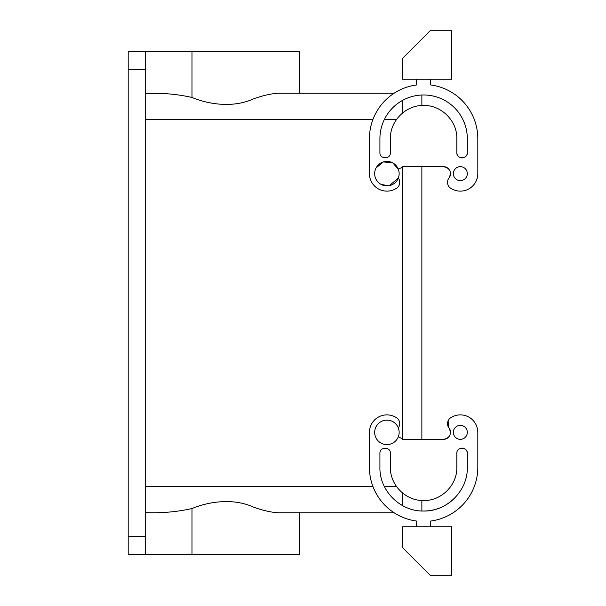 <?xml version="1.0" encoding="UTF-8"?>
<svg xmlns="http://www.w3.org/2000/svg" width="606" height="606" viewBox="0 0 606 606"><rect width="100%" height="100%" fill="white"/><g stroke="black" fill="none" stroke-linecap="round" stroke-linejoin="round"><path stroke-width="0.91" d="M145.675 512.638C161.961 513.206 177.406 511.843 192.004 508.54C210.524 500.851 234.469 498.443 253.172 506.995C262.413 510.358 270.715 512.282 278.063 512.767L394.105 512.767L299.5 512.767L299.5 554.725L128.192 554.725L128.192 536.371L145.675 536.371L145.675 554.725M192.004 51.275L192.004 97.46C210.524 105.149 234.469 107.557 253.172 99.005C262.413 95.642 270.708 93.718 278.063 93.233L394.105 93.233L299.5 93.233L299.5 51.275L145.675 51.275L145.675 536.371M145.675 51.275L128.192 51.275L128.192 536.371M402.642 439.274L402.642 166.726L402.642 439.274M192.004 97.46C177.422 94.157 161.976 92.794 145.675 93.362L166.65 93.824M450.5 433.108A6.992 6.992 0 0 0 449.016 428.003L449.016 428.003A6.992 6.992 0 0 1 450.591 417.837A17.483 17.483 0 0 1 477.808 432.358L477.808 467.317A54.192 54.192 0 0 1 430.608 521.054L430.608 526.75M448.129 420.738L448.637 427.472M448.463 437.327A6.992 6.992 0 0 1 442.85 439.312L421.867 439.35L421.867 166.65L442.85 166.688A6.992 6.992 0 0 1 443.547 166.65L442.85 166.688M454.598 498.147A43.7 43.7 0 0 1 421.867 510.987L421.867 500.488M467.317 453.333C467.643 446.569 456.507 446.569 456.833 453.333L456.833 467.317C457.288 485.065 441.365 500.988 423.617 500.533C405.868 500.988 389.946 485.065 390.4 467.317L390.4 453.333C390.726 446.569 379.591 446.569 379.917 453.333L379.917 467.317C379.311 490.671 400.263 511.623 423.617 511.025C446.97 511.623 467.923 490.671 467.317 467.317L467.317 453.333A5.242 5.242 0 0 0 462.045 448.092M477.808 173.642L477.808 138.683L477.808 173.642A17.483 17.483 0 0 1 450.591 188.163A6.992 6.992 0 0 1 449.016 177.997A6.992 6.992 0 0 0 450.5 172.892M448.463 168.673A6.992 6.992 0 0 0 443.547 166.65C450.046 168.18 451.871 171.96 449.016 177.997M467.317 152.667C467.643 159.431 456.507 159.431 456.833 152.667L456.833 138.683L456.833 152.667A5.242 5.242 0 0 0 462.075 157.908A5.242 5.242 0 0 0 467.317 152.667L467.317 138.683A43.7 43.7 0 0 0 421.867 95.013L421.867 105.512M442.85 439.35L404.391 439.312A6.992 6.992 0 0 1 403.687 439.35L398.301 436.82M449.016 428.003C451.871 434.04 450.046 437.82 443.547 439.35L442.85 439.312M477.808 432.358L477.808 467.317M451.584 526.75L402.642 526.75L402.642 547.733L430.608 575.7L451.584 575.7L451.584 526.75M398.301 427.897A6.992 6.992 0 0 0 396.642 417.837A17.483 17.483 0 0 0 369.425 432.358L369.425 467.317A54.192 54.192 0 0 0 416.625 521.054L416.625 526.75M456.833 453.333L456.833 467.317M460.325 439.35A6.992 6.992 0 0 1 453.333 432.358A6.992 6.992 0 0 1 460.325 425.367A6.992 6.992 0 0 1 467.317 432.358A6.992 6.992 0 0 1 460.325 439.35M389.279 185.648L398.301 178.103A6.992 6.992 0 0 1 396.642 188.163A17.483 17.483 0 0 1 369.425 173.642L369.425 138.683A54.192 54.192 0 0 1 416.625 84.946L416.625 79.25M451.584 79.25L402.642 79.25L402.642 58.267L430.608 30.3L451.584 30.3L451.584 79.25M430.608 79.25L430.608 84.946A54.192 54.192 0 0 1 477.808 138.683M376.114 167.87L383.409 161.916L392.771 162.9L398.301 169.18L403.687 166.65A6.992 6.992 0 0 1 404.391 166.688L442.85 166.65M467.317 138.683A43.7 43.7 0 0 0 423.617 94.975A43.7 43.7 0 0 0 379.917 138.683L379.917 152.667C379.591 159.431 390.726 159.431 390.4 152.667L390.4 138.683C389.946 120.935 405.868 105.012 423.617 105.467C441.365 105.012 457.288 120.935 456.833 138.683M460.325 180.633A6.992 6.992 0 0 0 467.317 173.642A6.992 6.992 0 0 0 460.325 166.65A6.992 6.992 0 0 0 453.333 173.642A6.992 6.992 0 0 0 460.325 180.633M388.476 185.777L381.038 184.383A12.234 12.234 0 0 1 376.167 167.779A12.234 12.234 0 0 1 392.771 162.9A12.234 12.234 0 0 1 397.65 179.512A12.234 12.234 0 0 1 381.038 184.383M392.771 443.1A12.234 12.234 0 0 0 397.65 426.488A12.234 12.234 0 0 0 381.038 421.617A12.234 12.234 0 0 0 376.167 438.221A12.234 12.234 0 0 0 392.771 443.1M402.642 100.346L402.642 112.928M402.642 493.072L402.642 505.654M192.004 508.54L192.004 554.725M145.675 486.55L372.955 486.55M384.371 486.55L396.536 486.55M128.192 69.629L145.675 69.629M396.536 119.45L384.371 119.45M372.955 119.45L145.675 119.45"/></g></svg>
